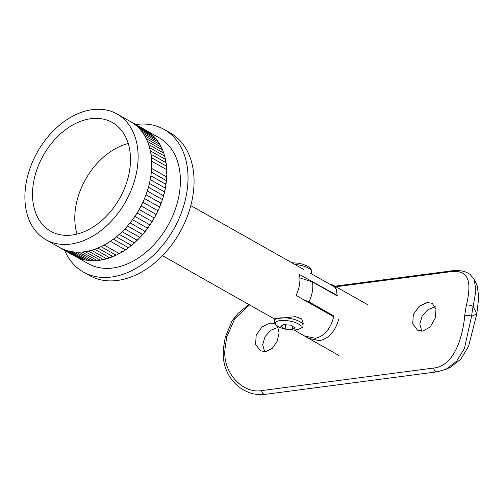<?xml version="1.0" encoding="UTF-8"?>
<svg xmlns="http://www.w3.org/2000/svg" width="504" height="504" viewBox="0 0 504 504"><rect width="100%" height="100%" fill="white"/><g stroke="black" fill="none" stroke-linecap="round" stroke-linejoin="round"><path stroke-width="0.76" d="M249.53 304.882L234.757 318.717L227.008 336.42A4.864 1.814 -168.4 0 0 225.219 337.415L223.562 347.615A4.864 1.411 6.8 0 1 225.332 346.758C220.991 370.61 241.857 394.078 261.538 390.606L433.629 368.04C453.461 366.32 462.622 338.852 464.77 315.365A94.103 59.371 -97.5 0 1 465.501 310.143A94.103 59.371 -97.5 0 1 466.439 305.027A4.864 1.814 11.6 0 1 473.155 306.508A89.24 56.303 82.5 0 0 472.261 311.359A89.24 56.303 82.5 0 0 471.568 316.31L464.398 348.548L456.643 361.217L446.027 369.274L450.223 367.347L460.807 359.226L468.562 346.33L476.79 313.916L473.155 306.508L475.864 290.858L474.314 279.632L477.086 285.283L478.8 297.108L476.79 313.916L471.568 316.31A4.864 1.411 -173.2 0 0 464.77 315.365M435.236 306.69L427.94 309.67L422.176 316.014L419.819 324.034L421.747 331.204M422.774 331.128L417.451 330.151L412.707 323.82L413.324 314.54L419.139 306.369L427.209 302.507L432.205 303.301L435.985 309.109L435.185 318.289L430.24 326.945L422.774 331.128M278.113 327.285L270.812 330.271L265.054 336.615L262.691 344.635L264.619 351.805M277.509 326.183L279.103 332.917L277.175 341.258L272.28 348.371L265.652 351.729L260.322 350.752L255.585 344.421L256.202 335.141L262.017 326.97L270.087 323.102L274.85 323.782M466.439 305.027C471.87 281.793 469.23 268.632 449.203 271.902L335.941 286.751M299.867 277.849L312.48 281.938A29.182 20.45 119.5 0 1 308.996 301.89L303.143 299.445M338.971 355.503L304.284 335.891L315.447 338.335C324.784 335.966 330.914 328.501 333.85 315.945A48.636 16.178 -170.8 0 1 333.251 316.462M329.326 283.935L332.999 285.088L336.363 289.164L337.195 295.911L312.48 281.938M308.996 301.89L333.85 315.945M338.663 319.523C335.11 331.468 328.759 338.524 319.612 340.691L308.832 338.404M303.263 323.48L301.65 318.887L295.552 316.644L274.459 318.818L274.138 320.79A14.591 4.851 9.2 0 1 279.487 318.005A14.591 4.851 9.2 0 1 295.111 319.7A14.591 4.851 9.2 0 1 302.948 325.458C303.553 327.109 301.373 328.558 296.409 329.805L294.764 329.956A13.104 4.36 9.2 0 0 296.346 329.811A13.104 4.36 9.2 0 0 298.286 323.889A13.104 4.36 9.2 0 0 280.067 320.607A13.104 4.36 9.2 0 0 280.489 327.644L280.489 327.644A33.642 33.642 0 0 0 294.764 329.956M337.201 295.426L299.426 274.441A28.753 20.154 119.5 0 1 296.031 295.42L333.642 316.682M283.658 324.349A33.044 10.968 106.3 0 1 283.5 324.475A33.044 10.968 106.3 0 1 280.76 326.176A33.044 19.776 83.9 0 0 285.025 328.772A33.044 30.744 -17.2 0 0 292.194 329.528A33.044 10.968 -73.7 0 0 292.339 329.471A33.044 10.968 -73.7 0 0 295.092 327.701A33.044 19.776 -96.1 0 1 290.821 325.105A33.044 30.744 162.8 0 1 283.658 324.349M292.194 329.528L292.692 326.447M285.025 328.772L285.686 324.721M135.815 124.52A81.944 57.437 119.5 0 1 136.137 124.475A81.944 57.437 119.5 0 1 164.109 129.427L170.15 132.835A81.944 57.437 119.5 0 1 188.042 214.477A81.944 57.437 119.5 0 1 117.463 280.457A81.944 57.437 119.5 0 1 89.492 275.512L83.45 272.097A81.944 57.437 119.5 0 1 64.657 250.381M164.109 129.427A81.944 57.437 119.5 0 1 182.007 211.063A81.944 57.437 119.5 0 1 111.428 277.043A81.944 57.437 119.5 0 1 83.45 272.097M85.182 251.635L99.975 259.995A2.501 1.751 -60.5 0 0 100.428 260.146A72.223 50.62 119.5 0 1 99.301 260.31A72.223 50.62 119.5 0 1 98.185 260.442A2.501 1.751 -60.5 0 0 99.301 259.617M146.11 130.423L159.321 137.894A72.223 50.62 119.5 0 1 175.096 209.84A72.223 50.62 119.5 0 1 112.89 267.989A72.223 50.62 119.5 0 1 88.238 263.63L74.995 256.145A2.501 1.751 -60.5 0 0 75.109 256.158M146.185 130.511A2.501 1.751 -60.5 0 0 146.116 130.429A72.223 50.62 119.5 0 1 147.25 131.116M148.762 132.363A2.501 1.751 -60.5 0 0 148.554 131.985A72.223 50.62 119.5 0 1 150.097 133.119M151.099 134.341A2.501 1.751 -60.5 0 0 150.872 133.736A72.223 50.62 119.5 0 1 152.41 135.078M153.266 136.471A2.501 1.751 -60.5 0 0 153.052 135.683A72.223 50.62 119.5 0 1 154.507 137.176A2.501 1.751 -60.5 0 1 154.533 137.189L139.438 128.652A2.501 1.751 119.5 0 1 139.992 129.282A72.223 50.62 119.5 0 1 141.353 130.908A2.501 1.751 119.5 0 1 141.889 131.601A72.223 50.62 119.5 0 1 143.142 133.346A2.501 1.751 119.5 0 1 143.634 134.089A72.223 50.62 119.5 0 1 144.774 135.954A2.501 1.751 119.5 0 1 145.215 136.742A72.223 50.62 119.5 0 1 146.242 138.713A2.501 1.751 119.5 0 1 146.639 139.551A72.223 50.62 119.5 0 1 147.54 141.63A2.501 1.751 119.5 0 1 147.893 142.506A72.223 50.62 119.5 0 1 148.674 144.68A2.501 1.751 119.5 0 1 148.97 145.599A72.223 50.62 119.5 0 1 149.631 147.867A2.501 1.751 119.5 0 1 149.877 148.819A72.223 50.62 119.5 0 1 150.406 151.168A2.501 1.751 119.5 0 1 150.602 152.158A72.223 50.62 119.5 0 1 151.005 154.583A2.501 1.751 119.5 0 1 151.15 155.597A72.223 50.62 119.5 0 1 151.421 158.092A2.501 1.751 119.5 0 1 151.509 159.132A72.223 50.62 119.5 0 1 151.654 161.689A2.501 1.751 119.5 0 1 151.685 162.754A72.223 50.62 119.5 0 1 151.704 165.356A2.501 1.751 119.5 0 1 151.679 166.446A72.223 50.62 119.5 0 1 151.565 169.092A2.501 1.751 119.5 0 1 151.49 170.194A72.223 50.62 119.5 0 1 151.244 172.878A2.501 1.751 119.5 0 1 151.118 173.987A72.223 50.62 119.5 0 1 150.74 176.696A72.223 50.62 119.5 0 1 150.557 177.817A72.223 50.62 119.5 0 1 150.053 180.545A2.501 1.751 119.5 0 1 149.82 181.673A72.223 50.62 119.5 0 1 149.19 184.407A2.501 1.751 119.5 0 1 148.9 185.535A72.223 50.62 119.5 0 1 148.144 188.263A2.501 1.751 119.5 0 1 147.811 189.391A72.223 50.62 119.5 0 1 146.935 192.112A2.501 1.751 119.5 0 1 146.544 193.234A72.223 50.62 119.5 0 1 145.549 195.936A2.501 1.751 119.5 0 1 145.114 197.051A72.223 50.62 119.5 0 1 143.999 199.723A2.501 1.751 119.5 0 1 143.52 200.825A72.223 50.62 119.5 0 1 142.292 203.465A2.501 1.751 119.5 0 1 141.763 204.542A72.223 50.62 119.5 0 1 140.433 207.138A2.501 1.751 119.5 0 1 139.86 208.196A72.223 50.62 119.5 0 1 138.424 210.741A2.501 1.751 119.5 0 1 137.806 211.774A72.223 50.62 119.5 0 1 136.269 214.257A2.501 1.751 119.5 0 1 135.614 215.265A72.223 50.62 119.5 0 1 133.982 217.678A2.501 1.751 119.5 0 1 133.295 218.654A72.223 50.62 119.5 0 1 131.576 220.985A2.501 1.751 119.5 0 1 130.845 221.93A72.223 50.62 119.5 0 1 129.043 224.179A2.501 1.751 119.5 0 1 128.281 225.086A72.223 50.62 119.5 0 1 126.397 227.241A2.501 1.751 119.5 0 1 125.609 228.11A72.223 50.62 119.5 0 1 123.656 230.164A2.501 1.751 119.5 0 1 122.837 230.996A72.223 50.62 119.5 0 1 120.821 232.942A2.501 1.751 119.5 0 1 119.971 233.724A72.223 50.62 119.5 0 1 117.898 235.557A2.501 1.751 119.5 0 1 117.029 236.294A72.223 50.62 119.5 0 1 114.899 238.008A2.501 1.751 119.5 0 1 114.017 238.694A72.223 50.62 119.5 0 1 111.844 240.288A2.501 1.751 119.5 0 1 110.937 240.918A72.223 50.62 119.5 0 1 108.725 242.38A2.501 1.751 119.5 0 1 107.806 242.959A72.223 50.62 119.5 0 1 105.569 244.289A2.501 1.751 119.5 0 1 104.637 244.805A72.223 50.62 119.5 0 1 102.375 245.996A2.501 1.751 119.5 0 1 101.436 246.462A72.223 50.62 119.5 0 1 99.156 247.508A2.501 1.751 119.5 0 1 98.217 247.911A72.223 50.62 119.5 0 1 95.93 248.812A2.501 1.751 119.5 0 1 94.985 249.159A72.223 50.62 119.5 0 1 92.692 249.908A2.501 1.751 119.5 0 1 91.753 250.192A72.223 50.62 119.5 0 1 89.473 250.79A2.501 1.751 119.5 0 1 88.528 251.011A72.223 50.62 119.5 0 1 86.26 251.458A2.501 1.751 119.5 0 1 85.333 251.609A72.223 50.62 119.5 0 1 84.206 251.773A72.223 50.62 119.5 0 1 83.084 251.906A2.501 1.751 119.5 0 1 82.165 251.994A72.223 50.62 119.5 0 1 79.947 252.132A2.501 1.751 119.5 0 1 79.04 252.157A72.223 50.62 119.5 0 1 76.854 252.145A2.501 1.751 119.5 0 1 75.965 252.101A72.223 50.62 119.5 0 1 73.83 251.931A2.501 1.751 119.5 0 1 72.954 251.824A72.223 50.62 119.5 0 1 70.869 251.496A2.501 1.751 119.5 0 1 70.037 251.345A72.223 50.62 119.5 0 1 67.983 250.847A2.501 1.751 119.5 0 1 67.265 250.683A2.501 1.751 119.5 0 1 67.158 250.614A72.223 50.62 119.5 0 1 65.192 249.978A2.501 1.751 119.5 0 1 64.581 249.814A2.501 1.751 119.5 0 1 64.392 249.688A72.223 50.62 119.5 0 1 62.496 248.9A2.501 1.751 119.5 0 1 61.992 248.743A2.501 1.751 119.5 0 1 61.727 248.541A72.223 50.62 119.5 0 1 59.907 247.609A2.501 1.751 119.5 0 1 59.504 247.464A2.501 1.751 119.5 0 1 59.176 247.199M155.263 138.77A2.501 1.751 -60.5 0 0 155.093 137.819A72.223 50.62 119.5 0 1 156.448 139.444A2.501 1.751 -60.5 0 0 156.385 139.4L141.347 130.901A72.223 50.62 -60.5 0 1 141.889 131.601M157.097 141.221A2.501 1.751 -60.5 0 0 156.99 140.137A72.223 50.62 119.5 0 1 158.237 141.882A2.501 1.751 -60.5 0 0 158.092 141.781L143.123 133.321M158.766 143.829A2.501 1.751 -60.5 0 0 158.728 142.626A72.223 50.62 119.5 0 1 159.869 144.484A2.501 1.751 -60.5 0 0 159.648 144.327L144.743 135.897M160.266 146.582A2.501 1.751 -60.5 0 0 160.316 145.278A72.223 50.62 119.5 0 1 161.337 147.25A2.501 1.751 -60.5 0 0 161.041 147.017L146.198 138.625M161.601 149.474A2.501 1.751 -60.5 0 0 161.734 148.088A72.223 50.62 119.5 0 1 162.641 150.167A2.501 1.751 -60.5 0 0 162.275 149.852L147.489 141.492M162.767 152.498A2.501 1.751 -60.5 0 0 162.987 151.042A72.223 50.62 119.5 0 1 163.768 153.216A2.501 1.751 -60.5 0 0 163.346 152.825L148.611 144.49M163.756 155.642A2.501 1.751 -60.5 0 0 164.071 154.136A72.223 50.62 119.5 0 1 164.726 156.404A2.501 1.751 -60.5 0 0 164.247 155.919L149.562 147.615M164.575 158.899A2.501 1.751 -60.5 0 0 164.972 157.355A72.223 50.62 119.5 0 1 165.507 159.705A2.501 1.751 -60.5 0 0 164.972 159.125L150.343 150.853M165.211 162.263A2.501 1.751 -60.5 0 0 165.703 160.694A72.223 50.62 119.5 0 1 166.106 163.12A2.501 1.751 -60.5 0 0 165.526 162.439L150.948 154.199M165.671 165.715A2.501 1.751 -60.5 0 0 166.244 164.134A72.223 50.62 119.5 0 1 166.522 166.629A2.501 1.751 -60.5 0 0 165.898 165.841L151.376 157.632M165.961 169.249A2.501 1.751 -60.5 0 0 166.61 167.668A72.223 50.62 119.5 0 1 166.755 170.226A2.501 1.751 -60.5 0 0 166.099 169.325A2.501 1.751 -60.5 0 0 165.948 169.256M166.786 171.291A72.223 50.62 119.5 0 1 166.799 173.893A2.501 1.751 -60.5 0 0 166.118 172.885A2.501 1.751 -60.5 0 0 166.062 172.853A2.501 1.751 -60.5 0 0 166.786 171.291A2.501 1.751 -60.5 0 0 166.755 170.226M166.78 174.976A72.223 50.62 119.5 0 1 166.66 177.629A2.501 1.751 -60.5 0 0 165.992 176.52A2.501 1.751 -60.5 0 0 166.78 174.976A2.501 1.751 -60.5 0 0 166.799 173.893M166.591 178.731A72.223 50.62 119.5 0 1 166.339 181.409A2.501 1.751 -60.5 0 0 165.74 180.237A2.501 1.751 -60.5 0 0 166.591 178.731A2.501 1.751 -60.5 0 0 166.66 177.629M166.213 182.524A72.223 50.62 119.5 0 1 165.835 185.233A2.501 1.751 -60.5 0 0 165.306 183.998A2.501 1.751 -60.5 0 0 166.213 182.524A2.501 1.751 -60.5 0 0 166.339 181.409M165.659 186.354A72.223 50.62 119.5 0 1 165.154 189.082A2.501 1.751 -60.5 0 0 164.695 187.784A2.501 1.751 -60.5 0 0 165.659 186.354A2.501 1.751 -60.5 0 0 165.835 185.233M164.915 190.21A72.223 50.62 119.5 0 1 164.285 192.944A2.501 1.751 -60.5 0 0 163.901 191.596A2.501 1.751 -60.5 0 0 164.915 190.21A2.501 1.751 -60.5 0 0 165.154 189.082M164.002 194.072A72.223 50.62 119.5 0 1 163.246 196.799A2.501 1.751 -60.5 0 0 162.931 195.407A2.501 1.751 -60.5 0 0 164.002 194.072A2.501 1.751 -60.5 0 0 164.285 192.944M162.905 197.927A72.223 50.62 119.5 0 1 162.03 200.649A2.501 1.751 -60.5 0 0 161.797 199.206A2.501 1.751 -60.5 0 0 162.905 197.927A2.501 1.751 -60.5 0 0 163.246 196.799M161.645 201.77A72.223 50.62 119.5 0 1 160.644 204.473A2.501 1.751 -60.5 0 0 160.486 202.992A2.501 1.751 -60.5 0 0 161.645 201.77A2.501 1.751 -60.5 0 0 162.03 200.649M160.209 205.582A72.223 50.62 119.5 0 1 159.1 208.259A2.501 1.751 -60.5 0 0 159.018 206.747A2.501 1.751 -60.5 0 0 160.209 205.582A2.501 1.751 -60.5 0 0 160.644 204.473M158.615 209.355A72.223 50.62 119.5 0 1 157.393 212.001A2.501 1.751 -60.5 0 0 157.387 210.452A2.501 1.751 -60.5 0 0 158.615 209.355A2.501 1.751 -60.5 0 0 159.1 208.259M156.864 213.079A72.223 50.62 119.5 0 1 155.528 215.674A2.501 1.751 -60.5 0 0 155.604 214.099A2.501 1.751 -60.5 0 0 156.864 213.079A2.501 1.751 -60.5 0 0 157.393 212.001M154.955 216.733A72.223 50.62 119.5 0 1 153.518 219.278A2.501 1.751 -60.5 0 0 153.67 217.684A2.501 1.751 -60.5 0 0 154.955 216.733A2.501 1.751 -60.5 0 0 155.528 215.674M152.907 220.311A72.223 50.62 119.5 0 1 151.37 222.793A2.501 1.751 -60.5 0 0 151.597 221.187A2.501 1.751 -60.5 0 0 152.907 220.311A2.501 1.751 -60.5 0 0 153.518 219.278M150.715 223.801A72.223 50.62 119.5 0 1 149.083 226.214A2.501 1.751 -60.5 0 0 149.386 224.595A2.501 1.751 -60.5 0 0 150.715 223.801A2.501 1.751 -60.5 0 0 151.37 222.793M148.39 227.191A72.223 50.62 119.5 0 1 146.67 229.522A2.501 1.751 -60.5 0 0 147.048 227.903A2.501 1.751 -60.5 0 0 148.39 227.191A2.501 1.751 -60.5 0 0 149.083 226.214M145.946 230.467A72.223 50.62 119.5 0 1 144.138 232.716A2.501 1.751 -60.5 0 0 144.591 231.097A2.501 1.751 -60.5 0 0 145.946 230.467A2.501 1.751 -60.5 0 0 146.67 229.522M143.382 233.623A72.223 50.62 119.5 0 1 141.498 235.778A2.501 1.751 -60.5 0 0 142.021 234.165A2.501 1.751 -60.5 0 0 143.382 233.623A2.501 1.751 -60.5 0 0 144.138 232.716M140.704 236.647A72.223 50.62 119.5 0 1 138.751 238.701A2.501 1.751 -60.5 0 0 139.35 237.101A2.501 1.751 -60.5 0 0 140.704 236.647A2.501 1.751 -60.5 0 0 141.498 235.778M137.932 239.526A72.223 50.62 119.5 0 1 135.916 241.479A2.501 1.751 -60.5 0 0 136.578 239.891A2.501 1.751 -60.5 0 0 137.932 239.526A2.501 1.751 -60.5 0 0 138.751 238.701M135.072 242.26A72.223 50.62 119.5 0 1 132.993 244.094A2.501 1.751 -60.5 0 0 133.724 242.531A2.501 1.751 -60.5 0 0 135.072 242.26A2.501 1.751 -60.5 0 0 135.916 241.479M132.13 244.831A72.223 50.62 119.5 0 1 130 246.544A2.501 1.751 -60.5 0 0 130.794 245.007A2.501 1.751 -60.5 0 0 132.13 244.831A2.501 1.751 -60.5 0 0 132.993 244.094M129.112 247.231A72.223 50.62 119.5 0 1 126.939 248.825A2.501 1.751 -60.5 0 0 127.796 247.319A2.501 1.751 -60.5 0 0 129.112 247.231A2.501 1.751 -60.5 0 0 130 246.544M126.038 249.455A72.223 50.62 119.5 0 1 123.827 250.916A2.501 1.751 -60.5 0 0 124.74 249.448A2.501 1.751 -60.5 0 0 126.038 249.455A2.501 1.751 -60.5 0 0 126.939 248.825M122.907 251.496A72.223 50.62 119.5 0 1 120.664 252.825A2.501 1.751 -60.5 0 0 121.634 251.395A2.501 1.751 -60.5 0 0 121.691 251.427A2.501 1.751 -60.5 0 0 122.907 251.496A2.501 1.751 -60.5 0 0 123.827 250.916M119.738 253.342A72.223 50.62 119.5 0 1 117.47 254.533A2.501 1.751 -60.5 0 0 118.49 253.166A2.501 1.751 -60.5 0 0 118.635 253.241A2.501 1.751 -60.5 0 0 119.738 253.342A2.501 1.751 -60.5 0 0 120.664 252.825M115.328 254.715A2.501 1.751 -60.5 0 0 115.542 254.867A2.501 1.751 -60.5 0 0 116.537 254.999A72.223 50.62 119.5 0 1 114.257 256.045A2.501 1.751 -60.5 0 0 115.315 254.741M97.858 248.062L112.43 256.303A2.501 1.751 -60.5 0 0 113.312 256.448A72.223 50.62 119.5 0 1 111.025 257.349A2.501 1.751 -60.5 0 0 112.121 256.12M94.683 249.259L109.311 257.531A2.501 1.751 -60.5 0 0 110.08 257.689A72.223 50.62 119.5 0 1 107.793 258.445A2.501 1.751 -60.5 0 0 108.908 257.305M91.501 250.261L106.187 258.558A2.501 1.751 -60.5 0 0 106.848 258.728A72.223 50.62 119.5 0 1 104.567 259.327A2.501 1.751 -60.5 0 0 105.695 258.287M88.332 251.055L103.074 259.384A2.501 1.751 -60.5 0 0 103.629 259.547A72.223 50.62 119.5 0 1 101.361 259.995A2.501 1.751 -60.5 0 0 102.488 259.056M92.396 109.626A72.223 50.62 119.5 0 1 117.048 113.992A72.223 50.62 119.5 0 1 132.817 185.938A72.223 50.62 119.5 0 1 70.617 244.094A72.223 50.62 119.5 0 1 45.965 239.728A72.223 50.62 119.5 0 1 30.196 167.782A72.223 50.62 119.5 0 1 92.396 109.626M85.333 251.609A72.223 50.62 -60.5 0 0 86.26 251.458M88.528 251.011A72.223 50.62 -60.5 0 0 89.473 250.79M91.753 250.192A72.223 50.62 -60.5 0 0 92.692 249.908M94.985 249.159A72.223 50.62 -60.5 0 0 95.93 248.812M98.217 247.911A72.223 50.62 -60.5 0 0 99.156 247.508M101.436 246.462A72.223 50.62 -60.5 0 0 102.375 245.996M104.637 244.805A72.223 50.62 -60.5 0 0 105.569 244.289M107.806 242.959A72.223 50.62 -60.5 0 0 108.725 242.38M110.937 240.918A72.223 50.62 -60.5 0 0 111.844 240.288M114.017 238.694A72.223 50.62 -60.5 0 0 114.899 238.008M117.029 236.294A72.223 50.62 -60.5 0 0 117.898 235.557M119.971 233.724A72.223 50.62 -60.5 0 0 120.821 232.942M122.837 230.996A72.223 50.62 -60.5 0 0 123.656 230.164M125.609 228.11A72.223 50.62 -60.5 0 0 126.397 227.241M128.281 225.086A72.223 50.62 -60.5 0 0 129.043 224.179M130.845 221.93A72.223 50.62 -60.5 0 0 131.576 220.985M133.295 218.654A72.223 50.62 -60.5 0 0 133.982 217.678M135.614 215.265A72.223 50.62 -60.5 0 0 136.269 214.257M137.806 211.774A72.223 50.62 -60.5 0 0 138.424 210.741M139.86 208.196A72.223 50.62 -60.5 0 0 140.433 207.138M141.763 204.542A72.223 50.62 -60.5 0 0 142.292 203.465M143.52 200.825A72.223 50.62 -60.5 0 0 143.999 199.723M145.114 197.051A72.223 50.62 -60.5 0 0 145.549 195.936M146.544 193.234A72.223 50.62 -60.5 0 0 146.935 192.112M147.811 189.391A72.223 50.62 -60.5 0 0 148.144 188.263M148.9 185.535A72.223 50.62 -60.5 0 0 149.19 184.407M149.82 181.673A72.223 50.62 -60.5 0 0 150.053 180.545M151.118 173.987A72.223 50.62 -60.5 0 0 151.244 172.878M151.49 170.194A72.223 50.62 -60.5 0 0 151.565 169.092M151.679 166.446A72.223 50.62 -60.5 0 0 151.704 165.356M151.685 162.754A72.223 50.62 -60.5 0 0 151.654 161.689M151.509 159.132A72.223 50.62 -60.5 0 0 151.421 158.092M151.15 155.597A72.223 50.62 -60.5 0 0 151.005 154.583M150.602 152.158A72.223 50.62 -60.5 0 0 150.406 151.168M149.877 148.819A72.223 50.62 -60.5 0 0 149.631 147.867M148.97 145.599A72.223 50.62 -60.5 0 0 148.674 144.68M147.893 142.506A72.223 50.62 -60.5 0 0 147.54 141.63M146.639 139.551A72.223 50.62 -60.5 0 0 146.242 138.713M145.215 136.742A72.223 50.62 -60.5 0 0 144.774 135.954M143.634 134.089A72.223 50.62 -60.5 0 0 143.142 133.346M139.992 129.282A72.223 50.62 -60.5 0 0 139.413 128.64A2.501 1.751 119.5 0 1 139.438 128.652M137.951 127.153A72.223 50.62 -60.5 0 0 137.327 126.561A2.501 1.751 119.5 0 1 137.441 126.617A2.501 1.751 119.5 0 1 137.951 127.153A72.223 50.62 119.5 0 1 139.413 128.64M135.771 125.2A72.223 50.62 -60.5 0 0 135.11 124.671A2.501 1.751 119.5 0 1 135.318 124.759A2.501 1.751 119.5 0 1 135.771 125.2A72.223 50.62 119.5 0 1 137.327 126.561M133.459 123.448A72.223 50.62 -60.5 0 0 132.76 122.97A2.501 1.751 119.5 0 1 133.062 123.096A2.501 1.751 119.5 0 1 133.459 123.448A72.223 50.62 119.5 0 1 135.11 124.671M130.29 121.477A2.501 1.751 119.5 0 1 130.687 121.622A2.501 1.751 119.5 0 1 131.015 121.892A72.223 50.62 119.5 0 1 132.76 122.97M131.015 121.892A72.223 50.62 -60.5 0 0 130.637 121.672L117.048 113.992M77.043 234.089A62.496 43.804 119.5 0 1 128.243 143.533M72.085 235.034A62.496 43.804 119.5 0 1 50.753 231.26A62.496 43.804 119.5 0 1 37.107 169.004A62.496 43.804 119.5 0 1 90.928 118.686A62.496 43.804 119.5 0 1 112.26 122.459A62.496 43.804 119.5 0 1 125.912 184.716A62.496 43.804 119.5 0 1 72.085 235.034M82.064 252.006L96.913 260.398A2.501 1.751 -60.5 0 0 97.259 260.53A72.223 50.62 119.5 0 1 95.042 260.669A2.501 1.751 -60.5 0 0 96.132 259.957M78.977 252.164L93.883 260.587A2.501 1.751 -60.5 0 0 94.135 260.694A72.223 50.62 119.5 0 1 91.955 260.681A2.501 1.751 -60.5 0 0 93.001 260.089M75.94 252.101L90.903 260.562A2.501 1.751 -60.5 0 0 91.06 260.637A72.223 50.62 119.5 0 1 88.925 260.467A2.501 1.751 -60.5 0 0 89.907 260.001M73.83 251.931A72.223 50.62 -60.5 0 1 72.954 251.824L87.986 260.329A2.501 1.751 -60.5 0 0 88.055 260.36A72.223 50.62 119.5 0 1 85.963 260.033A2.501 1.751 -60.5 0 0 86.858 259.692M85.963 260.033A2.501 1.751 -60.5 0 1 85.138 259.881A2.501 1.751 -60.5 0 1 85.113 259.869A72.223 50.62 119.5 0 1 83.084 259.384A2.501 1.751 -60.5 0 0 83.866 259.163M82.228 259.144A72.223 50.62 119.5 0 1 80.287 258.514A2.501 1.751 -60.5 0 0 80.923 258.407M79.361 258.174A72.223 50.62 119.5 0 1 77.591 257.437A2.501 1.751 -60.5 0 0 78.025 257.418M76.161 256.757A72.223 50.62 119.5 0 1 75.008 256.145A2.501 1.751 -60.5 0 1 74.598 256L59.504 247.464M164.695 187.784L150.236 179.613M150.866 175.833L165.306 183.998M150.74 176.696A2.501 1.751 119.5 0 1 150.557 177.817M45.965 239.728L59.554 247.414A72.223 50.62 -60.5 0 0 59.907 247.609M61.727 248.541A72.223 50.62 -60.5 0 0 62.496 248.9M64.392 249.688A72.223 50.62 -60.5 0 0 65.192 249.978M67.158 250.614A72.223 50.62 -60.5 0 0 67.983 250.847M85.138 259.881L70.037 251.345A2.501 1.751 119.5 0 1 70.018 251.332A72.223 50.62 -60.5 0 0 70.869 251.496M75.965 252.101A72.223 50.62 -60.5 0 0 76.854 252.145M79.04 252.157A72.223 50.62 -60.5 0 0 79.947 252.132M82.165 251.994A72.223 50.62 -60.5 0 0 83.084 251.906M163.901 191.596L149.43 183.412M97.259 260.53A2.501 1.751 -60.5 0 0 98.185 260.442M94.135 260.694A2.501 1.751 -60.5 0 0 95.042 260.669M91.06 260.637A2.501 1.751 -60.5 0 0 91.955 260.681M88.055 260.36A2.501 1.751 -60.5 0 0 88.925 260.467M82.259 259.151A2.501 1.751 -60.5 0 0 82.366 259.22A2.501 1.751 -60.5 0 0 83.084 259.384M79.493 258.224A2.501 1.751 -60.5 0 0 79.676 258.35A2.501 1.751 -60.5 0 0 80.287 258.514M61.992 248.743L77.087 257.279A2.501 1.751 -60.5 0 0 77.591 257.437M146.116 130.429A2.501 1.751 -60.5 0 0 145.782 130.158L130.687 121.622M148.554 131.985A2.501 1.751 -60.5 0 0 148.157 131.632L133.062 123.096M150.872 133.736A2.501 1.751 -60.5 0 0 150.412 133.295L135.318 124.759M153.052 135.683A2.501 1.751 -60.5 0 0 152.542 135.154A2.501 1.751 -60.5 0 0 152.428 135.097M155.093 137.819A2.501 1.751 -60.5 0 0 154.533 137.189M156.99 140.137A2.501 1.751 -60.5 0 0 156.448 139.444M158.728 142.626A2.501 1.751 -60.5 0 0 158.237 141.882M160.316 145.278A2.501 1.751 -60.5 0 0 159.869 144.484M161.734 148.088A2.501 1.751 -60.5 0 0 161.337 147.25M162.987 151.042A2.501 1.751 -60.5 0 0 162.641 150.167M164.071 154.136A2.501 1.751 -60.5 0 0 163.768 153.216M164.972 157.355A2.501 1.751 -60.5 0 0 164.726 156.404M165.703 160.694A2.501 1.751 -60.5 0 0 165.507 159.705M166.244 164.134A2.501 1.751 -60.5 0 0 166.106 163.12M166.61 167.668A2.501 1.751 -60.5 0 0 166.522 166.629M116.537 254.999A2.501 1.751 -60.5 0 0 117.47 254.533M113.312 256.448A2.501 1.751 -60.5 0 0 114.257 256.045M110.08 257.689A2.501 1.751 -60.5 0 0 111.025 257.349M106.848 258.728A2.501 1.751 -60.5 0 0 107.793 258.445M103.629 259.547A2.501 1.751 -60.5 0 0 104.567 259.327M100.428 260.146A2.501 1.751 -60.5 0 0 101.361 259.995M165.74 180.237L151.326 172.091M162.931 195.407L148.447 187.217M161.797 199.206L147.3 191.016M160.486 202.992L145.984 194.79M159.018 206.747L144.503 198.538M157.387 210.452L142.871 202.243M155.604 214.099L141.082 205.89M153.67 217.684L139.148 209.475M151.597 221.187L137.075 212.978M149.386 224.595L134.87 216.386M147.048 227.903L132.539 219.7M144.591 231.097L130.089 222.894M142.021 234.165L127.525 225.968M139.35 237.101L124.866 228.911M136.578 239.891L122.107 231.708M133.724 242.531L119.272 234.36M130.794 245.007L116.361 236.849M127.796 247.319L113.381 239.167M124.74 249.448L110.351 241.315M165.992 176.52L151.603 168.386M227.008 336.42A94.103 59.371 82.5 0 0 226.069 341.536A94.103 59.371 82.5 0 0 225.332 346.758M449.203 271.902A4.864 3.068 -97.5 0 1 450.689 270.988L334.914 286.171M437.756 371.643A4.864 3.068 -97.5 0 1 437.189 371.807L437.189 371.807A4.864 3.068 -97.5 0 1 433.629 368.04M265.665 394.204A4.864 3.068 -97.5 0 1 265.098 394.374L265.098 394.374A4.864 3.068 -97.5 0 1 261.538 390.606M294.777 264.405A14.591 4.851 9.2 0 1 311.617 271.927L311.119 269.293L310.004 267.87L307.371 266.036L302.658 264.191L298.355 263.22L291.816 262.729M474.314 279.632L470.1 274.403C464.978 270.875 458.508 269.741 450.689 270.988M223.562 347.615C222.188 360.228 225.099 371.139 232.3 380.344C236.722 385.812 242.147 389.8 248.579 392.307C253.046 394.248 258.552 394.934 265.098 394.374L437.189 371.807L446.027 369.274M248.932 304.542L238.14 313.28L232.168 320.676L225.219 337.415M332.999 285.088L367.693 304.7M335.5 287.425L310.596 273.351M303.458 269.312L190.789 205.613M305.6 336.577L293.945 329.994M274.434 318.963L162.49 255.673M280.489 327.644C271.958 323.253 274.926 322.825 274.138 320.79M311.321 273.754L311.617 271.927M118.635 253.241L104.164 245.064M115.542 254.867L101.02 246.658M82.366 259.22L67.265 250.683M79.676 258.35L64.581 249.814M152.542 135.154L137.441 126.617M166.099 169.325L151.635 161.148"/></g></svg>
